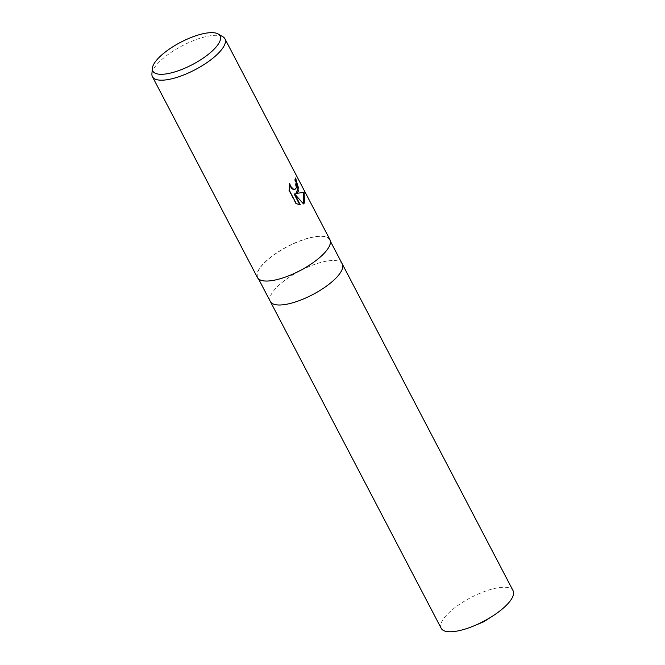 <?xml version="1.0" encoding="UTF-8"?>
<svg xmlns="http://www.w3.org/2000/svg" width="665" height="665" viewBox="0 0 665 665"><rect width="100%" height="100%" fill="white"/><g stroke="black" fill="none" stroke-linecap="round" stroke-linejoin="round"><path stroke-width="0.5" stroke-dasharray="3.33 2.49" d="M327.945 248.294A40.565 13.475 152.4 0 1 290.414 275.002A40.565 13.475 152.4 0 1 257.737 277.396A40.565 13.475 152.4 0 1 259.433 268.909A40.565 13.475 152.4 0 1 296.964 242.21A40.565 13.475 152.4 0 1 329.641 239.807A40.565 13.475 152.4 0 1 327.945 248.294M270.364 301.536A40.565 13.475 152.4 0 1 272.051 293.049A40.565 13.475 152.4 0 1 309.582 266.349A40.565 13.475 152.4 0 1 342.259 263.947M257.438 277.546A40.898 13.583 152.4 0 1 259.151 268.993A40.898 13.583 152.4 0 1 296.989 242.068A40.898 13.583 152.4 0 1 329.931 239.649M151.911 73.848A40.898 13.583 152.4 0 1 154.147 68.138A40.898 13.583 152.4 0 1 188.22 42.851A40.898 13.583 152.4 0 1 222.891 36.741M295.543 178.577L295.285 178.079A40.39 13.416 152.4 0 1 294.612 179.966L295.767 182.759L294.819 189.326M294.612 179.966L295.052 179.841M294.163 194.055L303.506 203.931M289.475 184.679L288.743 190.265L295.792 203.748L299.79 204.82M299.873 204.986L300.314 204.853M295.792 203.748L296.249 203.615M288.743 190.265L289.2 190.132M289.242 183.665L289.674 183.532M295.285 178.079L295.726 177.946M441.186 628.3A40.565 13.475 152.4 0 1 489.706 589.764A40.565 13.475 152.4 0 1 513.089 590.711M270.289 301.403A40.565 13.475 152.4 0 1 318.876 263.007A40.565 13.475 152.4 0 1 342.184 263.814M258.544 278.934L257.737 277.396M330.438 241.345L329.641 239.807"/><path stroke-width="1" d="M342.184 263.814A40.565 13.475 152.4 0 1 342.259 263.947A40.565 13.475 152.4 0 1 340.563 272.442A40.565 13.475 152.4 0 1 303.032 299.142A40.565 13.475 152.4 0 1 270.364 301.536A40.565 13.475 152.4 0 1 270.289 301.403M218.187 33.99L222.891 36.741A40.898 13.583 152.4 0 1 224.928 38.794L329.931 239.649A40.898 13.583 152.4 0 1 328.227 248.211A40.898 13.583 152.4 0 1 290.389 275.135A40.898 13.583 152.4 0 1 257.438 277.546L152.435 76.691A40.898 13.583 152.4 0 1 151.911 73.848L152.335 68.412A37.947 12.602 152.4 0 1 154.405 63.117A37.947 12.602 152.4 0 1 186.025 39.651A37.947 12.602 152.4 0 1 218.187 33.99A37.947 12.602 152.4 0 1 218.494 43.832A37.947 12.602 152.4 0 1 179.924 70.174A37.947 12.602 152.4 0 1 152.335 68.412M298.435 191.229L296.266 193.316L304.104 192.409L304.512 202.858L303.506 203.931L294.603 193.922L300.314 204.853L296.249 203.615L289.2 190.132L289.674 183.532L290.63 186.35L293.523 189.192L295.044 189.276L296.54 187.605L296.199 182.634L295.052 179.841A40.898 13.583 -27.6 0 0 295.726 177.946L298.435 191.229M224.928 38.794A40.898 13.583 152.4 0 1 223.216 47.356A40.898 13.583 152.4 0 1 185.385 74.281A40.898 13.583 152.4 0 1 152.435 76.691M303.39 203.798L303.656 192.551L296.266 193.316M303.656 192.551L304.104 192.409M299.79 204.82L294.163 194.055L294.603 193.922M295.825 193.448L298.46 187.813L295.543 178.577M294.819 189.326L293.082 189.326L291.519 188.303L289.475 184.679M270.356 301.536A40.565 13.475 152.4 0 0 293.739 302.484A40.565 13.475 152.4 0 0 342.259 263.947L513.089 590.711A40.565 13.475 152.4 0 1 492.258 616.305A40.565 13.475 152.4 0 1 474.087 625.807A40.565 13.475 152.4 0 1 464.569 629.24A40.565 13.475 152.4 0 1 441.186 628.3L258.544 278.934M295.044 189.276L294.603 189.4M342.259 263.947L330.438 241.345M474.087 625.807L483.588 621.842L492.258 616.305"/></g></svg>

